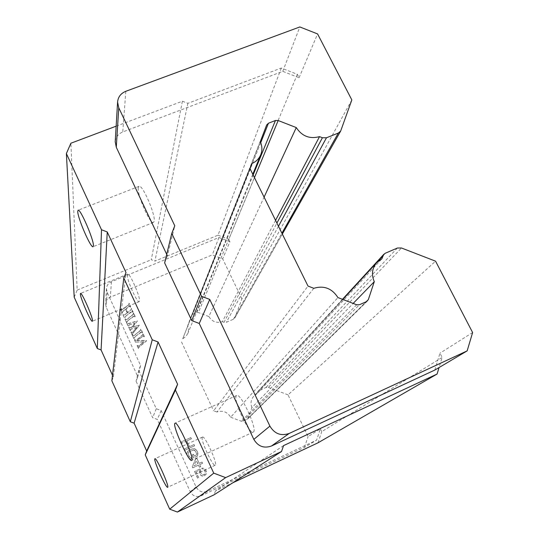 <?xml version="1.0" encoding="UTF-8"?>
<svg xmlns="http://www.w3.org/2000/svg" width="539" height="539" viewBox="0 0 539 539"><rect width="100%" height="100%" fill="white"/><g stroke="black" fill="none" stroke-linecap="round" stroke-linejoin="round"><path stroke-width="0.4" stroke-dasharray="2.69 2.02" d="M166.706 254.354L167.42 255.863L174.777 225.78M167.42 255.863L164.644 262.904M116.154 126.173L182.398 101.211L187.875 103.34L281.311 68.042L297.326 74.301L299.084 77.744L282.766 71.364L122.751 131.961C118.284 133.84 115.77 137.068 115.225 141.642M434.805 370.064L439.959 353.193L442.135 357.445L439.063 367.537M275.557 220.357L222.344 321.675C216.57 323.4 212.076 321.682 208.862 316.528L264.09 197.139M208.862 316.528L198.379 312.532L196.789 312.553L192.679 314.311L191.594 315.43L187.727 325.59L260.29 141.723M313.792 288.304L216.9 412.018C222.789 410.152 227.384 411.89 230.665 417.226L337.919 297.568M299.084 77.744L317.572 33.923M282.766 71.364L299.832 26.95M351.832 99.917L241.89 298.862L234.822 317.963L233.414 319.236L226.387 322.268L224.008 322.309L276.905 223.092M230.665 417.226L241.364 421.269L242.974 421.222L247.718 418.924L251.942 407.572L353.153 303.423M252.036 163.452L182.714 338.755L185.847 336.518L187.902 333.297L188.583 329.444L187.727 325.59M342.467 299.32L257.925 391.361L265.983 387.453L268.375 387.393L401.474 247.994M257.925 391.361L256.732 394.043L381.834 258.875M241.89 298.862L222.668 258.875L212.272 254.886L110.286 297.178C107.389 298.518 105.806 300.742 105.536 303.834L106.203 307.243L137.843 376.707L136.084 381.235L152.658 417.678L157.3 419.43L190.24 491.757C192.773 496.109 196.385 497.463 201.074 495.819L304.481 447.336L316.595 440.154L320.368 428.815L308.086 436.583L288.028 394.858L435.566 261.179M288.028 394.858L268.375 387.393M182.714 338.755L250.042 168.694M216.9 412.018L213.606 410.772L308.012 286.081M472.622 332.55L439.959 353.193M320.368 428.815L321.736 431.658L442.135 357.445M297.326 74.301L228.752 239.343L229.904 241.721L222.668 258.875M222.344 321.675L224.008 322.309M181.508 341.921L213.606 410.772M251.942 407.572C250.318 403.428 250.884 399.689 253.64 396.347L256.732 394.043M111.863 380.797L113.325 377.098L126.005 272.566M283.541 445.618L215.459 490.941L232.747 482.823M281.311 68.042L217.999 235.206L154.902 261.119L187.875 103.34M215.459 490.941L214.077 494.809M113.325 377.098L112.503 375.272M182.398 101.211L151.257 259.724L154.902 261.119M74.207 297.211L77.171 290.11L70.892 143.226M77.171 290.11L151.257 259.724M217.999 235.206L228.752 239.343M318.037 442.795L321.736 431.658M200.602 472.474L200.676 470.426L200.009 468.977L194.586 471.49L197.813 478.544L198.857 478.059L196.102 472.043L199.443 470.5L199.558 472.952L200.811 475.135L201.916 475.883L204.268 476.052L206.498 473.754L206.383 471.302L205.123 469.119L204.025 468.378L201.889 468.115L202.455 469.354L203.479 469.381L204.766 470.54L205.514 472.71L204.948 474.226L203.277 475L201.761 474.448L200.602 472.474L201.674 474.522L203.91 474.994L204.86 474.3L205.426 472.784L204.679 470.621L203.392 469.462L202.368 469.435L201.802 468.196L203.937 468.458L205.036 469.199L206.289 471.376L206.41 473.835L204.18 476.126L201.829 475.964L200.73 475.216L199.477 473.033L199.356 470.581L196.102 472.043M196.917 458.399L195.67 458.972L192.308 466.518L192.881 467.764L198.514 465.164L199.457 467.232L200.71 466.653L199.76 464.584L202.671 463.244L202.105 462.004L199.194 463.345L196.917 458.399L195.59 459.06L192.308 466.518M192.248 454.808L193.663 457.894L196.789 456.459L197.975 454.667L197.746 452.531L196.897 450.685L195.428 449.122L194.215 448.677L192.059 448.92L187.99 451.028L186.892 453.023L187.114 455.165L187.963 457.018L189.438 458.588L190.651 459.033L191.79 458.756L191.217 457.523L190.503 457.604L189.216 456.445L188.36 454.593L188.327 452.868L189.506 451.581L193.555 449.977L195.65 451.251L196.674 454.02L196.007 455.32L194.343 456.088L193.494 454.236L192.167 454.896L193.582 457.988L196.789 456.459M189.492 446.615L186.858 440.875L191.433 438.793L190.867 437.567L181.091 442.007L181.65 443.24L185.611 441.441L188.246 447.181L184.284 448.994L184.85 450.227L194.633 445.76L194.067 444.527L189.418 446.71L186.784 440.976L191.433 438.793M144.041 336.686L144.351 336.43L143.051 333.614L142.707 334.807L136.003 340.466L134.784 339.536L134.467 339.786L135.511 342.07L143.953 341.874L138.247 346.179L137.438 345.331L137.122 345.58L138.442 348.464L138.745 347.332L146.534 340.783L146.359 340.399L137.115 340.507L143.32 335.864L144.001 336.868L143.28 336.046L137.115 340.507M142.208 332.711L142.525 332.462L140.922 328.972L140.578 330.185L134.696 335.049L133.51 335.649L132.648 334.881L132.331 335.13L133.995 338.755L134.265 337.65L135.363 336.511L140.214 332.63L141.4 331.997L142.175 332.893L141.359 332.179L135.363 336.511M129.286 324.849L134.858 323.171L131.523 327.321L129.535 327.591L128.983 326.87L128.666 327.119L130.222 330.522L130.842 329.066L136.785 327.456L132.601 332.3L130.93 332.071L132.183 334.793L132.675 333.506L139.352 325.165L132.729 326.998L137.378 320.88L129.192 323.333L127.649 323.508L127.103 322.767L126.793 323.023L128.343 326.412L128.942 324.983L134.858 323.171M134.871 316.75L135.181 316.494L133.584 313.024L133.248 314.23L127.366 319.054L126.18 319.647L125.324 318.886L125.008 319.128L126.658 322.733L126.934 321.635L128.026 320.503L132.877 316.662L134.063 316.036L134.838 316.939L134.029 316.225L128.026 320.503M122.434 311.919L125.526 309.11L127.285 312.937L124.058 315.187L123.296 314.453L122.98 314.695L124.543 318.118L125.944 315.962L130.788 312.128L132.048 311.461L132.837 312.33L133.146 312.081L131.375 308.214L131.199 309.474L127.797 312.532L126.045 308.712L129.454 306.199L130.357 306.934L130.667 306.684L129.09 303.248L128.767 304.4L127.716 305.431L122.865 309.245L121.679 309.912L120.83 309.069L120.514 309.312L122.279 313.172L122.434 311.919L122.259 313.368L120.493 309.514L120.81 309.271L121.652 310.114L122.845 309.44L127.716 305.431M304.481 447.336L308.086 436.583M229.904 241.721L218.949 237.504L111.452 281.722C108.393 283.13 106.722 285.461 106.439 288.715L107.146 292.3L140.585 365.503L138.732 370.266L156.263 408.71L161.174 410.563L196.075 486.946C198.756 491.555 202.57 492.99 207.528 491.251L316.595 440.154M218.949 237.504L212.272 254.886M253.438 431.968C257.777 429.623 240.616 392.379 236.661 395.498L236.351 395.734C232.572 399.055 249.166 434.858 253.242 432.096L253.438 431.968M202.347 437.176C200.023 439.002 212.851 467.057 215.202 465.251L215.29 465.191C217.938 463.951 204.759 435.047 202.489 437.068L202.347 437.176M138.287 187.713C136.953 194.64 150.105 224.736 153.467 222.439L154.127 221.307C155.892 215.189 142.309 183.799 138.988 186.339L138.287 187.713M127.292 274.708C126.389 278.872 137.162 303.262 139.197 301.658L139.5 301.133C140.659 297.467 129.603 272.303 127.608 274.068L127.292 274.708M132.837 312.33L131.341 308.409L131.172 309.669L127.77 312.728L126.018 308.908L129.421 306.401L130.33 307.136L130.64 306.886L129.057 303.45L128.74 304.602L127.689 305.633M125.944 315.962L132.021 311.657L132.803 312.526M122.98 314.695L124.516 318.306L125.917 316.15M123.296 314.453L122.953 314.891M132.729 326.998L137.344 321.069L129.165 323.521L127.622 323.696L127.076 322.955L126.759 323.211L128.316 326.6L129.252 325.03M139.352 325.165L132.695 327.186M136.785 327.456L132.567 332.482L130.903 332.253L132.149 334.975L132.459 334.719L132.641 333.688L139.311 325.354M188.246 447.181L184.21 449.088L184.776 450.321L194.552 445.854L193.986 444.628L189.418 446.71M185.611 441.441L188.172 447.282M193.494 454.236L192.167 454.896M194.343 456.088L193.413 454.323M199.194 463.345L196.836 458.487M127.285 312.937L124.037 315.382L123.269 314.648M127.258 313.132L125.526 309.11M130.539 330.266L130.809 329.255L136.751 327.638M132.331 335.13L133.962 338.93L134.231 337.825L135.329 336.686M132.648 334.881L132.304 335.312M142.525 332.462L142.175 332.893M138.442 348.464L138.705 347.5L146.493 340.958L146.312 340.574L137.074 340.682M137.122 345.58L138.402 348.632M194.363 450.099L195.569 451.352L196.587 454.114L195.927 455.415L194.262 456.176M193.555 449.977L194.289 450.2M188.94 450.348L187.269 451.918L186.777 454.134L188.562 458.049L190.57 459.12L191.709 458.851L191.143 457.611L190.422 457.692L189.135 456.54L188.286 454.687L188.252 452.955L189.425 451.675L193.474 450.072M192.059 448.92L188.866 450.442M194.215 448.677L191.985 449.014M195.428 449.122L194.134 448.778M202.671 463.244L202.017 462.091L199.107 463.432M199.76 464.584L202.59 463.324M192.881 467.764L198.426 465.245L199.376 467.313L200.623 466.734L199.679 464.672M192.234 466.606L192.8 467.845M126.968 322.477L126.901 321.823L127.999 320.692M142.485 332.644L140.922 328.972M143.953 341.874L139.446 345.674L138.213 346.355L137.398 345.499L137.081 345.748M135.511 342.07L143.913 342.049M196.897 450.685L195.34 449.216M197.746 452.531L196.816 450.779M125.008 319.128L126.631 322.922L126.941 322.666M125.324 318.886L124.981 319.317M131.523 327.321L130.492 327.793L128.639 327.308L130.195 330.703L130.505 330.447M139.547 331.182L134.662 335.231L133.477 335.831L132.621 335.063M140.605 329.221L140.544 330.367L139.507 331.364M200.434 471.544L200.676 470.426M161.174 410.563L157.3 419.43M132.21 315.221L127.339 319.25L126.153 319.836L125.297 319.075M197.523 455.873L197.665 452.625M196.701 456.553L197.442 455.967M194.586 471.49L197.732 478.619L198.776 478.133L196.021 472.124M200.009 468.977L194.505 471.571M200.346 471.625L200.515 472.548M138.732 370.266L136.084 381.235M140.585 365.503L137.843 376.707M181.091 442.007L181.582 443.341L185.537 441.542M190.867 437.567L181.016 442.108M191.352 438.894L190.786 437.668M156.263 408.71L152.658 417.678M133.274 313.28L133.214 314.426L132.183 315.416M133.241 313.476L133.584 313.024M134.467 339.786L135.478 342.245M134.784 339.536L134.433 339.961M200.589 470.507L199.929 469.065M136.003 340.466L134.75 339.718M142.741 333.863L142.667 334.988L135.969 340.641M144.351 336.43L144.001 336.868M135.181 316.494L134.838 316.939M133.551 313.22L135.148 316.689M123.532 310.686L122.414 312.115M144.311 336.612L143.051 333.614M125.499 309.305L123.505 310.882M134.824 323.36L131.496 327.51M197.86 464.012L196.25 460.501L193.899 465.837L197.941 463.924L196.331 460.414L193.899 465.837M193.979 465.75L197.941 463.924M254.455 177.621L198.379 312.532M340.978 130.357L235.011 317.565M191.594 315.43L266.63 125.028M260.721 142.727L192.679 314.311M248.196 418.156L366.163 301.766M366.533 301.597L247.118 419.335M233.414 319.236L281.897 233.205M125.823 91.293L122.751 131.961M278.468 226.259L226.387 322.268M356.656 304.764L241.364 421.269M397.378 248.028L265.983 387.453M258.915 390.64L385.419 253.189M242.974 421.222L359.452 304.724M257.319 392.379L377.394 261.907M196.789 312.553L253.141 174.966M111.452 281.722L110.286 297.178M207.528 491.251L201.074 495.819M196.075 486.946L190.24 491.757M126.934 321.635L126.867 321.992M107.146 292.3L106.203 307.243M367.544 300.91L247.718 418.924M282.328 234.074L234.822 317.963M260.822 154.552L260.66 154.956M252.784 174.245L187.902 333.297M342.811 299.448L253.64 396.347M236.661 395.498L175.047 423.196M215.202 465.251L167.642 487.29M253.242 432.096L191.641 460.414M202.489 437.068L154.942 458.729M153.467 222.439L93.072 246.707M138.988 186.339L78.088 210.237M139.197 301.658L92.331 321.264M127.608 274.068L80.533 293.425M106.439 288.715L105.536 303.834"/><path stroke-width="0.81" d="M201.539 296.295L191.749 320.604L164.644 262.904L171.759 233.414L201.539 296.295L209.752 299.435L269.904 426.113L253.822 439.366C258.019 446.407 263.894 448.623 271.44 446.022L434.805 370.064L467.151 350.882L472.622 332.55L435.566 261.179L401.474 247.994L397.378 248.028L385.419 253.189L383.748 254.381L342.467 299.32M191.749 320.604L199.248 323.467L209.752 299.435M366.163 301.766L368.339 299.61L374.282 281.681C371.263 274.594 372.051 268.26 376.64 262.688L381.834 258.875L383.748 254.381M368.339 299.61L366.533 301.597L359.452 304.724L356.656 304.764L337.919 297.568C331.99 288.365 323.946 285.279 313.792 288.304L308.012 286.081L250.042 168.694L252.036 163.452C256.227 161.592 259.158 158.621 260.822 154.552C262.405 150.307 262.224 146.029 260.29 141.723L266.63 125.028L268.449 123.229L260.721 142.727M253.141 174.966L275.449 120.5L268.449 123.229M275.449 120.5L278.178 120.527L254.455 177.621M115.225 141.642L116.283 147.268L118.769 107.813L117.59 102.127C118.041 96.993 120.79 93.382 125.823 91.293L299.832 26.95L317.572 33.923L351.832 99.917L340.682 131.017L338.337 133.052L326.466 137.782L322.403 137.748L319.533 136.63C309.723 139.251 301.968 136.226 296.275 127.575L278.178 120.527M118.769 107.813L174.777 225.78L171.759 233.414M271.44 446.022L289.227 433.43C280.981 436.267 274.533 433.828 269.904 426.113M289.227 433.43L467.151 350.882M199.248 323.467L253.822 439.366M116.283 147.268L166.706 254.354M439.063 367.537L437.082 374.039L283.541 445.618L281.533 451.507L225.646 477.621L213.734 473.141L175.418 390.047L177.601 384.26L158.075 341.995L152.241 339.779L123.788 278.057L126.005 272.566L107.248 231.959L101.514 229.762L66.378 153.554L70.892 143.226L116.154 126.173M264.09 197.139L296.275 127.575M275.557 220.357L319.533 136.63M353.153 303.423L374.282 281.681M281.533 451.507L214.077 494.809L177.405 512.05L225.646 477.621M174.845 423.391L175.047 423.196C177.587 420.696 194.694 458.622 191.769 460.319L191.641 460.414C188.967 462.55 172.46 426.1 174.845 423.391M154.855 458.817L154.942 458.729C156.364 457.079 169.489 486.4 167.703 487.243L167.642 487.29C166.133 488.711 153.366 460.259 154.855 458.817M177.405 512.05L169.697 509.166L213.734 473.141M175.418 390.047L145.234 454.869L169.697 509.166M123.788 278.057L111.863 380.797L130.31 421.747L152.241 339.779M232.747 482.823L318.037 442.795L437.082 374.039M158.075 341.995L134.117 423.182L146.682 451.042L177.601 384.26M146.682 451.042L145.234 454.869M107.248 231.959L101.083 349.952L112.503 375.272M101.083 349.952L97.323 348.531L101.514 229.762M77.744 211.483L78.088 210.237C80.196 208.155 93.961 239.983 93.415 245.69L93.072 246.707C90.896 248.54 77.616 218.025 77.744 211.483M80.372 293.998L80.533 293.425C81.766 291.963 92.883 317.424 92.486 320.799L92.331 321.264C91.044 322.565 80.23 297.899 80.372 293.998M97.323 348.531L74.207 297.211L66.378 153.554M130.31 421.747L134.117 423.182M281.897 233.205L338.337 133.052M326.466 137.782L278.468 226.259M377.394 261.907L382.757 256.079M276.905 223.092L322.403 137.748M340.682 131.017L282.328 234.074M260.66 154.956L252.784 174.245M117.59 102.127L115.205 142.013M376.64 262.688L342.811 299.448"/></g></svg>

